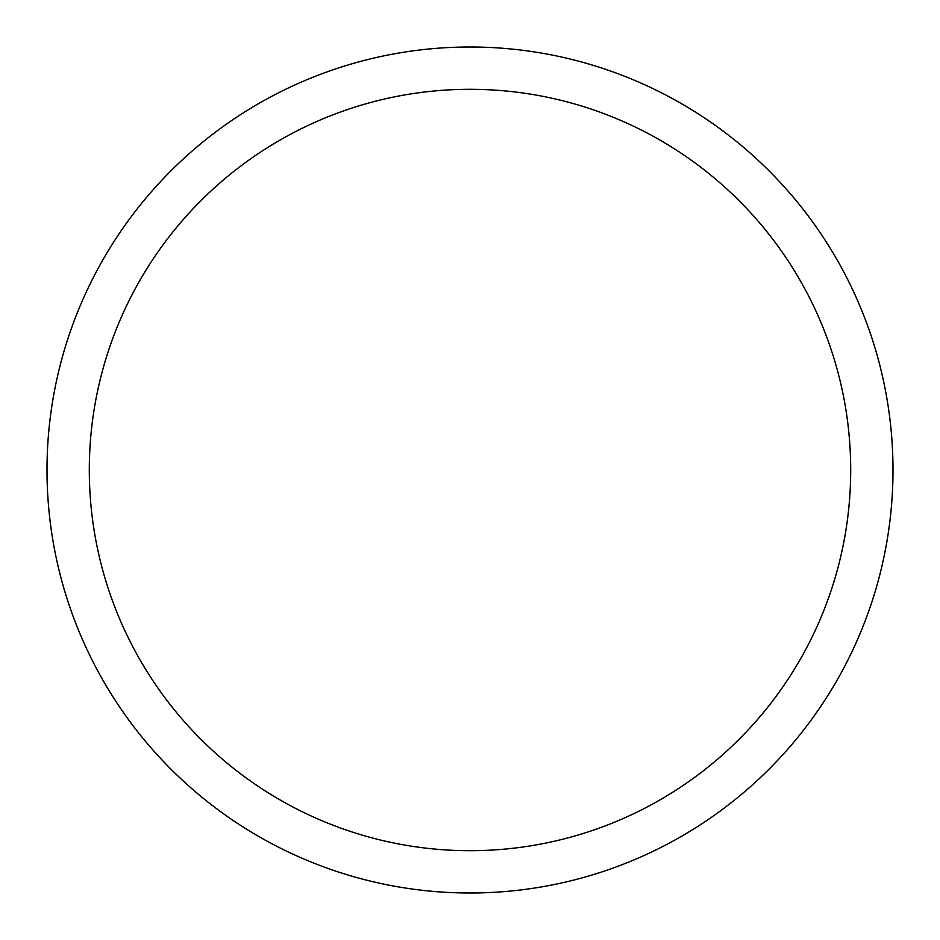 <?xml version="1.0" encoding="UTF-8"?>
<svg xmlns="http://www.w3.org/2000/svg" width="940" height="940" viewBox="0 0 940 940"><rect width="100%" height="100%" fill="white"/><g stroke="black" fill="none" stroke-linecap="round" stroke-linejoin="round"><path stroke-width="1.41" d="M470 47A423 423 0 0 1 893 470A423 423 0 0 1 470 893A423 423 0 0 1 47 470A423 423 0 0 1 470 47M470 89.3A380.7 380.7 0 0 1 850.7 470A380.7 380.7 0 0 1 470 850.7A380.7 380.7 0 0 1 89.3 470A380.7 380.7 0 0 1 470 89.3"/></g></svg>
